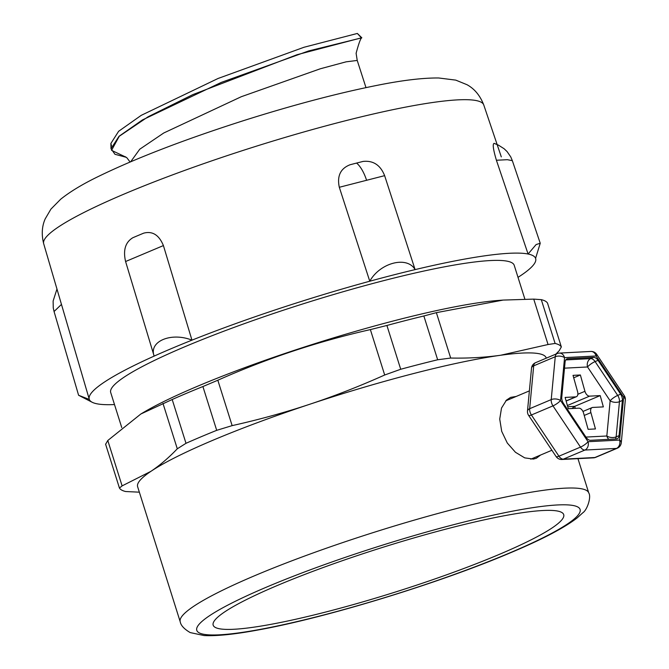 <?xml version="1.0" encoding="UTF-8"?>
<svg xmlns="http://www.w3.org/2000/svg" width="669" height="669" viewBox="0 0 669 669"><rect width="100%" height="100%" fill="white"/><g stroke="black" fill="none" stroke-linecap="round" stroke-linejoin="round"><path stroke-width="1" d="M524.63 512.379A183.783 23.206 -17.5 0 1 563.716 514.628A183.783 23.206 -17.5 0 1 395.421 592.023A183.783 23.206 -17.5 0 1 213.168 625.155A183.783 23.206 -17.5 0 1 326.505 566.325A183.783 23.206 -17.5 0 1 524.63 512.379M524.881 299.135L514.21 265.284A211.546 26.718 162.5 0 0 469.22 262.7A211.546 26.718 162.5 0 0 241.166 324.8A211.546 26.718 162.5 0 0 110.703 392.511L121.75 427.558M140.866 413.986L143.592 412.372A211.546 26.718 -17.5 0 1 481.705 302.296A211.546 26.718 -17.5 0 1 498.656 300.414L503.147 300.08L436.372 312.657L423.853 315.977A232.043 29.302 162.5 0 0 386.908 325.469L370.375 329.6C317.942 341.458 267.098 358.333 217.826 380.235L202.899 386.54A232.043 29.302 162.5 0 0 172.192 399.51L140.866 413.986L107.793 440.495L105.635 444.249M139.353 492.175L125.68 491.531A232.043 29.302 -17.5 0 1 119.442 488.044L122.109 485.886L150.951 471.319C159.95 465.264 168.73 457.755 177.293 448.799L185.999 443.304A232.043 29.302 -17.5 0 1 216.706 430.334L232.143 425.626C258.953 419.655 284.802 412.539 309.672 404.285C334.542 396.031 359.546 386.264 384.692 375L400.714 369.263A232.043 29.302 -17.5 0 1 437.66 359.771L450.689 358.049C468.099 358.392 484.749 357.463 500.621 355.256L548.053 344.518L555.103 343.448A232.043 29.302 -17.5 0 1 561.341 346.927L547.535 303.132A232.043 29.302 162.5 0 0 541.296 299.653L533.737 299.118L503.147 300.08M547.535 303.132L561.341 346.927L559.192 350.732L555.88 354.11M119.442 488.044L105.568 444.116M577.949 458.65L588.77 492.969A214.189 27.044 162.5 0 0 543.22 490.352A214.189 27.044 162.5 0 0 312.314 553.23A214.189 27.044 162.5 0 0 180.22 621.785L137.622 486.698A214.189 27.044 -17.5 0 1 150.951 471.319A214.189 27.044 -17.5 0 1 309.672 404.285A214.189 27.044 -17.5 0 1 500.621 355.256A214.189 27.044 -17.5 0 1 546.18 357.882L546.272 358.166M540.56 455.045L536.304 458.273L533.36 459.076L524.713 457.872L515.456 452.277L507.286 443.02L501.708 431.371L499.726 419.07L501.516 408.048L506.492 400.095L510.589 397.386L516.175 396.458M365.985 87.614L357.229 60.453L356.109 53.286C358.726 43.527 360.608 38.342 361.753 37.748L297.003 54.733L192.789 94.63L148.05 116.807L119.249 136.267L111.547 150.333L126.282 157.324L114.959 154.28L111.012 148.71L119.007 136.309L142.33 119.994L221.288 82.396L308.685 50.936L361.837 37.807L357.338 33.45L361.252 37.69M111.522 145.909L110.878 143.459L118.622 131.3L141.234 115.344L218.069 78.474L304.01 47.265L357.338 33.45M114.499 404.561A234.025 29.553 -17.5 0 1 96.838 403.775A234.025 29.553 -17.5 0 1 91.77 402.044A234.025 29.553 -17.5 0 1 89.328 399.452A234.025 29.553 -17.5 0 1 89.245 399.201A234.025 29.553 -17.5 0 1 154.146 356.1A234.025 29.553 -17.5 0 1 172.226 348.24A234.025 29.553 -17.5 0 1 191.961 340.153A234.025 29.553 -17.5 0 1 369.765 281.223A234.025 29.553 -17.5 0 1 392.912 275.093A234.025 29.553 -17.5 0 1 415.098 269.607A234.025 29.553 -17.5 0 1 528.084 254.019A234.025 29.553 -17.5 0 1 533.143 255.75A234.025 29.553 -17.5 0 1 535.585 258.351A234.025 29.553 -17.5 0 1 535.626 258.451A234.025 29.553 -17.5 0 1 518.015 277.342M89.328 399.452L78.599 395.262L92.213 402.286A234.025 29.553 -17.5 0 1 91.77 402.044A234.025 29.553 -17.5 0 1 89.328 399.452M96.838 403.775A234.025 29.553 -17.5 0 1 92.213 402.286M56.965 289.041L53.127 301.008L53.252 307.924L54.055 311.528L61.456 304.412L60.185 300.021M70.722 335.972L61.464 304.412M535.585 258.351L540.234 243.248L536.12 244.561L528.084 254.019A234.025 29.553 -17.5 0 1 533.143 255.75A234.025 29.553 -17.5 0 1 535.585 258.351L535.626 258.451M528.084 254.019L496.406 160.242L507.37 159.699L512.337 160.652L510.748 156.897L507.102 151.604L504.142 148.761L498.372 145.106L494.533 143.492M495.378 143.927A234.025 29.553 162.5 0 0 494.19 143.342C492.417 143.71 493.162 149.346 496.406 160.242M415.098 269.607C407.187 255.675 380.109 262.616 369.765 281.223A234.025 29.553 -17.5 0 1 392.912 275.093A234.025 29.553 -17.5 0 1 415.098 269.607L384.633 175.663C380.444 165.092 373.252 160.351 363.05 161.43A234.025 29.553 162.5 0 0 356.585 163.069A234.025 29.553 162.5 0 0 350.046 164.758C340.488 168.504 336.908 176.014 339.308 187.278L384.608 175.663M369.765 281.223L339.308 187.278M191.961 340.153C171.197 331.857 148.602 341.382 154.146 356.1A234.025 29.553 -17.5 0 1 172.226 348.24A234.025 29.553 -17.5 0 1 191.961 340.153L163.412 245.582C159.038 234.97 152.457 230.83 143.668 233.163A234.025 29.553 162.5 0 0 138.174 235.463A234.025 29.553 162.5 0 0 132.813 237.738C125.387 242.245 122.979 250.173 125.588 261.52L163.42 245.573M154.146 356.1L125.588 261.52M595.719 457.328L617.27 448.23A6.615 3.93 -112.9 0 1 616.45 448.414L594.9 457.512A6.615 5.201 87 0 1 593.487 457.839A6.615 6.615 0 0 0 595.719 457.328A6.615 3.93 -112.9 0 1 594.9 457.512L563.348 459.151A6.615 3.93 -112.9 0 1 558.941 456.199A6.615 1.631 146.3 0 1 556.098 456.551A6.615 6.615 0 0 0 561.935 459.478A6.615 5.201 -93 0 0 563.348 459.151L584.898 450.053A6.615 3.93 -112.9 0 1 580.491 447.101L558.941 456.199L531.42 414.981A6.615 3.93 -112.9 0 1 529.664 408.7A6.615 3.571 -174.6 0 0 527.49 411.034A6.615 6.615 0 0 0 528.577 415.324A6.615 1.631 -33.7 0 0 531.42 414.981L552.97 405.874A6.615 1.631 -33.7 0 0 560.53 400.48A6.615 3.571 -174.6 0 0 551.223 399.602L529.664 408.7L533.695 365.834A6.615 3.93 -112.9 0 1 535.534 362.698A6.615 6.615 0 0 0 531.521 368.176A6.615 3.571 5.4 0 1 533.695 365.834L555.253 356.736A6.615 3.93 -112.9 0 1 557.085 353.6L535.534 362.698M617.27 448.23A6.615 6.615 0 0 0 621.284 442.753A6.615 3.571 -174.6 0 0 619.594 440.068A6.615 5.201 87 0 1 616.45 448.414L584.898 450.053A6.615 5.201 -93 0 0 588.043 441.707A6.615 1.631 146.3 0 1 580.491 447.101L552.97 405.874A6.615 3.93 -112.9 0 1 551.223 399.602L555.253 356.736A6.615 3.571 5.4 0 1 564.561 357.622A6.615 5.201 -93 0 0 559.317 353.09A6.615 6.615 0 0 0 557.085 353.6M590.869 351.451A6.615 5.201 87 0 1 596.112 355.983A6.615 1.631 -33.7 0 0 596.715 354.378A6.615 6.615 0 0 0 590.869 351.451L559.317 353.09M624.227 395.605A6.615 1.631 146.3 0 1 623.633 397.202A6.615 3.571 5.4 0 1 625.314 399.895A6.615 6.615 0 0 0 624.227 395.605L596.715 354.378M566.208 359.37L567.738 358.726L593.637 357.38L590.694 358.626A6.615 5.201 -93 0 0 587.549 366.972A6.615 1.631 146.3 0 1 595.109 361.578L598.044 360.34L620.631 394.175L617.696 395.421A6.615 1.631 -33.7 0 0 610.145 400.806A6.615 3.571 -174.6 0 0 619.452 401.693L622.387 400.455A6.615 3.93 67.1 0 0 620.631 394.175M622.387 400.455L619.076 435.636L616.141 436.882A6.615 3.93 -112.9 0 1 615.463 439.006M567.738 358.726A6.615 3.93 67.1 0 0 566.919 358.91A6.615 3.93 67.1 0 0 565.079 362.046L561.768 397.235A6.615 3.93 67.1 0 0 563.524 403.507L586.111 437.35A6.615 3.93 67.1 0 0 590.518 440.302L616.425 438.956A6.615 3.93 67.1 0 0 617.244 438.772A6.615 3.93 67.1 0 0 619.076 435.636M598.044 360.34A6.615 3.93 67.1 0 0 593.637 357.38M565.757 359.922L590.694 358.626A6.615 3.93 -112.9 0 1 595.109 361.578L617.696 395.421A6.615 3.93 -112.9 0 1 619.452 401.693L616.141 436.882A6.615 3.571 5.4 0 1 606.833 435.996A6.615 5.201 -93 0 0 608.874 439.349M584.229 415.441L590.894 412.631A5.285 3.144 -112.9 0 1 592.098 407.588A5.285 3.144 -112.9 0 1 592.751 407.438L603.354 406.894L600.202 395.596L574.73 406.351L567.722 406.719M590.894 412.631L595.452 428.946L588.11 429.331L583.552 413.016A5.285 3.144 -112.9 0 0 578.886 408.165L568.282 408.717L565.129 397.419L575.733 396.868L566.108 400.932M567.387 405.523L589.598 396.148A5.285 3.144 -112.9 0 1 584.932 391.298L580.374 374.983L573.032 375.359L577.59 391.674A5.285 3.144 -112.9 0 1 576.385 396.717A5.285 3.144 -112.9 0 1 575.733 396.868M589.598 396.148L600.202 395.596M571.87 408.525L574.73 406.351L575.281 408.349M580.374 374.983L573.709 377.793M533.737 299.118L548.053 344.518M450.689 358.049L436.372 312.657M162.977 403.399L177.293 448.799M122.109 485.886L107.793 440.495M370.375 329.6L384.692 375M232.143 425.626L217.826 380.235M185.999 443.304L172.192 399.51M202.899 386.54L216.706 430.334M400.714 369.263L386.908 325.469M423.853 315.977L437.66 359.771M555.103 343.448L541.296 299.653M509.343 553.079A200.968 25.38 -17.5 0 1 199.019 632.757A200.968 25.38 -17.5 0 1 456.96 523.827A200.968 25.38 -17.5 0 1 509.343 553.079M130.698 161.747L139.746 149.22L163.788 132.972L241.283 96.721L320.309 68.782L346.09 61.832L357.229 60.444M483.762 104.958C480.125 95.583 474.538 88.835 466.995 84.704L455.765 80.121L438.688 77.98C422.9 77.838 402.529 80.255 377.584 85.256C338.397 93.033 294.117 104.707 244.729 120.269C185.02 139.303 136.158 158.068 98.134 176.591C82.621 184.117 70.136 191.66 60.687 199.22L50.919 209.121L45.199 218.872C41.896 226.339 41.386 234.618 43.686 243.717A230.721 29.135 -17.5 0 1 343.063 121.365A230.721 29.135 -17.5 0 1 483.762 104.958L501.307 156.897M366.612 180.346A26.442 10.411 -104.4 0 0 356.585 163.069M564.561 357.622L596.112 355.983L623.633 397.202L619.594 440.068L588.043 441.707L560.53 400.48L564.561 357.622M564.502 368.167L587.549 366.972L610.145 400.806L606.833 435.996L585.935 437.083M584.932 391.298L577.849 394.284M180.22 621.785C180.839 625.423 184.151 629.019 190.172 632.573L204.07 635.55C216.84 636.194 234.961 634.312 258.443 629.922C326.572 617.654 439.449 583.084 510.539 552.753C541.949 539.549 564.143 527.941 577.138 517.923L582.833 512.755C587.257 509.937 591.513 496.799 588.77 492.969M111.012 148.71L110.878 143.459M130.07 162.015L126.951 157.859L125.061 156.588M43.686 243.717L89.245 399.201M54.055 311.528L78.599 395.262M512.337 160.652L540.234 243.248M593.487 457.839L561.935 459.478M556.098 456.551L528.577 415.324M527.49 411.034L531.521 368.176M625.314 399.895L621.284 442.753M592.098 407.588L582.95 411.452M576.385 396.717L566.141 401.049M529.388 390.872L505.747 400.856M551.892 450.262L530.76 459.185"/></g></svg>
